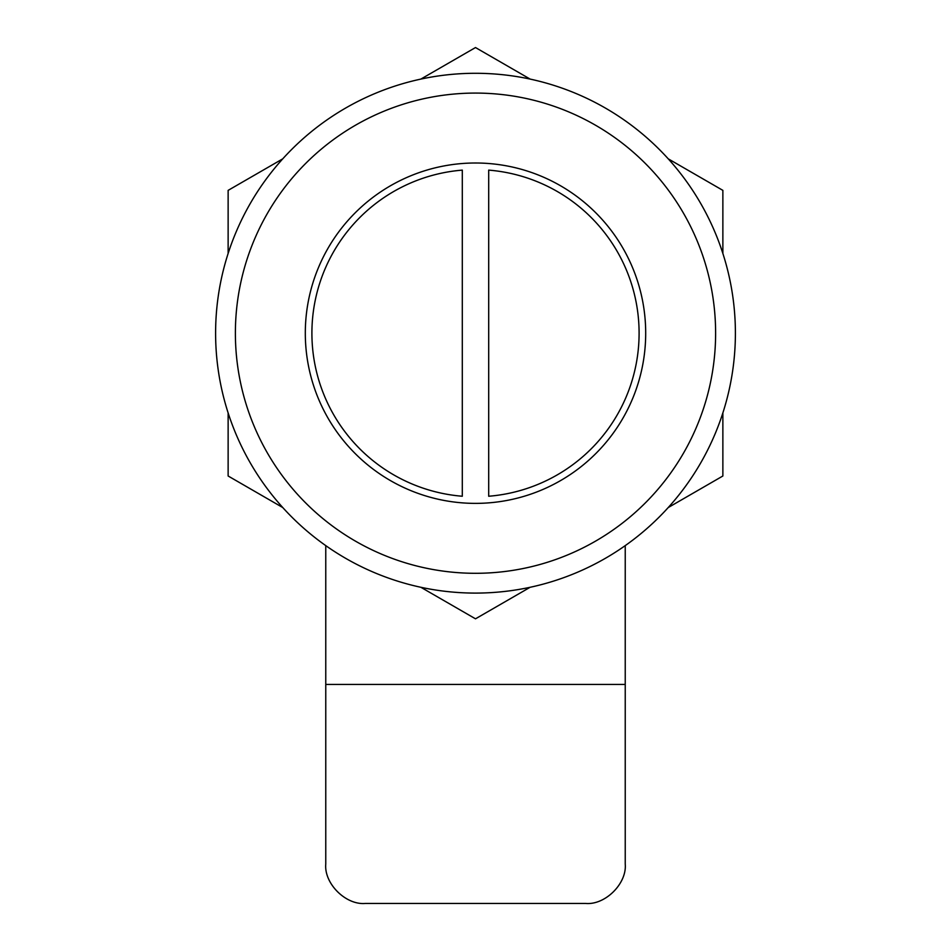 <?xml version="1.0" encoding="UTF-8"?>
<svg xmlns="http://www.w3.org/2000/svg" width="951" height="951" viewBox="0 0 951 951"><rect width="100%" height="100%" fill="white"/><g stroke="black" fill="none" stroke-linecap="round" stroke-linejoin="round"><path stroke-width="1.43" d="M215.604 333.183A259.896 259.896 0 0 1 475.5 73.286A259.896 259.896 0 0 1 735.396 333.183A259.896 259.896 0 0 1 475.5 593.091A259.896 259.896 0 0 1 215.604 333.183M235.384 333.183A240.116 240.116 0 0 1 475.5 93.079A240.116 240.116 0 0 1 715.616 333.183A240.116 240.116 0 0 1 475.5 573.298A240.116 240.116 0 0 1 235.384 333.183M305.307 333.183A170.193 170.193 0 0 0 475.5 503.376A170.193 170.193 0 0 0 645.693 333.183A170.193 170.193 0 0 0 475.5 163.001A170.193 170.193 0 0 0 305.307 333.183M462.305 496.244A163.596 163.596 0 0 1 311.904 333.183A163.596 163.596 0 0 1 462.305 170.122L462.305 496.244M625.235 545.612L625.235 684.447L325.765 684.447L325.765 545.612M625.235 684.447L625.235 864.067C627.006 883.55 605.24 905.209 585.661 903.45L365.339 903.45C345.76 905.209 323.994 883.55 325.765 864.067L325.765 684.447M668.232 158.829L722.867 190.366L722.867 253.453M722.867 412.924L722.867 475.999L668.232 507.549M420.865 79.088L475.5 47.55L530.135 79.088M228.133 253.453L228.133 190.366L282.768 158.829M282.768 507.549L228.133 475.999L228.133 412.924M530.135 587.278L475.5 618.816L420.865 587.278M488.695 170.122A163.596 163.596 0 0 1 639.096 333.183A163.596 163.596 0 0 1 488.695 496.244L488.695 170.122"/></g></svg>
